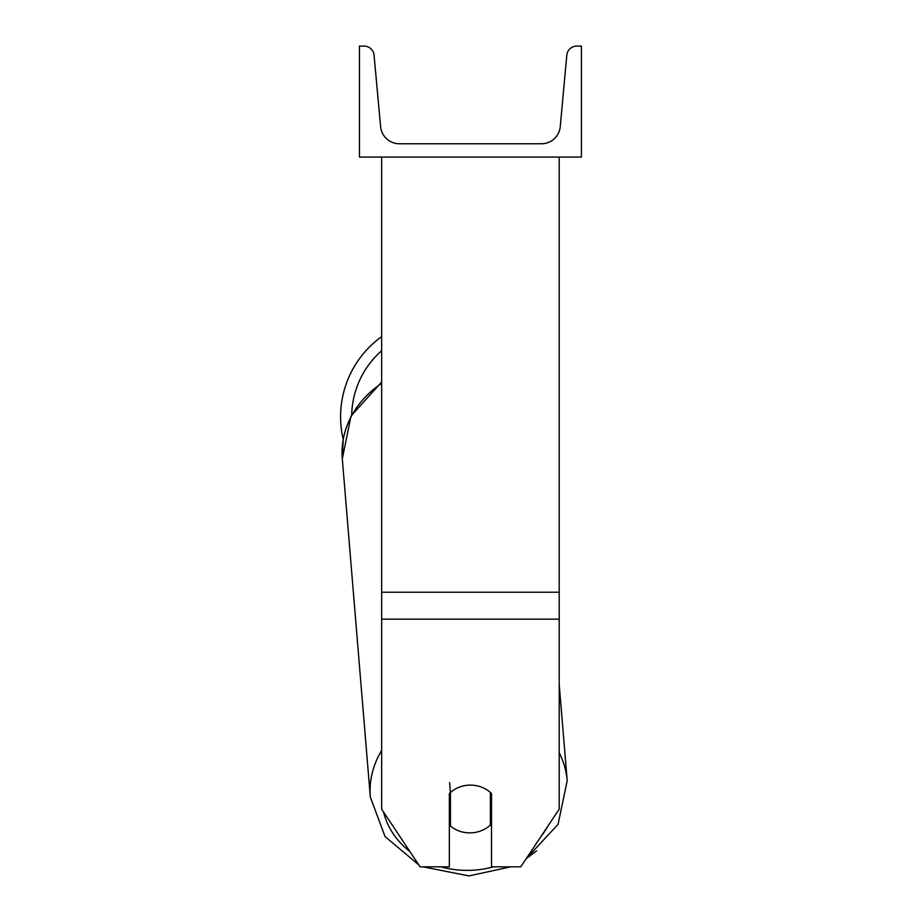 <?xml version="1.0" encoding="UTF-8"?>
<svg xmlns="http://www.w3.org/2000/svg" width="922" height="922" viewBox="0 0 922 922"><rect width="100%" height="100%" fill="white"/><g stroke="black" fill="none" stroke-linecap="round" stroke-linejoin="round"><path stroke-width="1.38" d="M449.625 782.594L450.443 792.574A27.741 24.007 175.3 0 1 454.511 789.474A27.741 24.03 0 0 1 470.439 785.129A27.741 24.03 0 0 1 491.518 793.542L491.518 866.818L520.769 866.818L559.216 809.159L559.216 619.169L381.65 619.169L381.65 809.159L420.098 866.818L449.348 866.818L449.348 793.542A27.741 24.03 0 0 1 450.443 792.494M559.216 619.169L559.216 157.086M381.65 619.169L381.65 157.086M381.65 750.462A98.769 85.469 175.3 0 0 370.321 797.023L342.304 458.822L343.18 439.264A98.769 98.769 0 0 1 381.65 336.622A98.769 98.769 0 0 0 340.587 416.779M581.413 157.086L359.453 157.086L359.453 46.1L364.109 46.1A9.992 9.992 0 0 1 374.055 55.17L380.613 126.625A18.866 18.866 0 0 0 399.399 143.763L541.468 143.763A18.866 18.866 0 0 0 560.253 126.625L566.811 55.17A9.992 9.992 0 0 1 576.757 46.1L581.413 46.1L581.413 157.086M449.348 815.693A27.741 24.007 175.3 0 0 449.625 815.947L450.443 825.928A27.741 24.007 175.3 0 0 470.404 832.866A27.741 24.007 175.3 0 0 490.366 825.098L490.366 792.436M450.443 825.928L450.443 792.574M490.366 814.322A27.741 24.007 175.3 0 0 491.518 813.089M449.625 815.947L449.625 793.266M559.216 592.224L381.65 592.224M381.65 350.775A87.682 87.682 0 0 0 351.708 414.704M493.662 866.818A87.682 75.869 -4.7 0 1 469.217 870.345A87.682 75.869 -4.7 0 1 440.774 866.818M409.887 851.513A87.682 75.869 -4.7 0 1 383.517 811.971M381.65 798.406A87.682 75.869 -4.7 0 1 381.65 794.061M381.65 382.031L351.017 416.006L342.304 458.822A98.769 85.469 -4.7 0 1 381.65 383.379M547.979 826.008A87.682 75.869 -4.7 0 1 541.156 836.254M536.558 850.891L526.301 858.543L558.064 824.314L567.191 780.715A98.769 85.469 175.3 0 0 559.216 752.813M510.846 866.818L468.987 875.9L510.846 866.818M370.321 797.023L385.039 836.565L418.795 864.882M422.921 866.818L468.987 875.9M567.191 780.715L559.216 684.493"/></g></svg>
